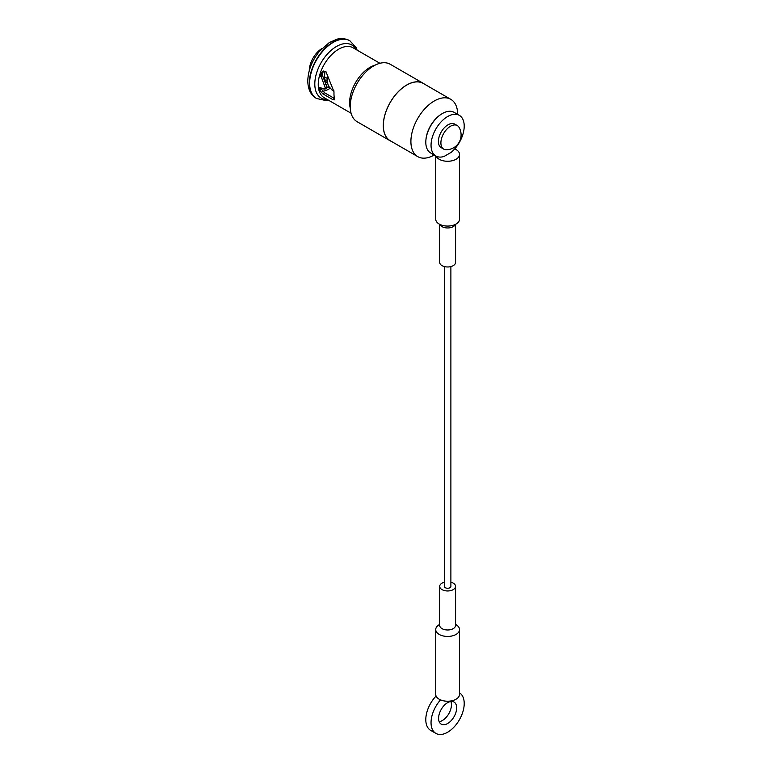 <?xml version="1.0" encoding="UTF-8"?>
<svg xmlns="http://www.w3.org/2000/svg" width="772" height="772" viewBox="0 0 772 772"><rect width="100%" height="100%" fill="white"/><g stroke="black" fill="none" stroke-linecap="round" stroke-linejoin="round"><path stroke-width="1.16" d="M454.727 148.89A11.908 6.871 180 0 1 456.049 149.546A11.908 6.871 180 0 1 459.533 154.4L459.533 219.2A11.908 6.871 180 0 1 452.18 225.549A11.908 6.871 180 0 1 439.21 224.054A11.908 6.871 180 0 1 435.726 219.2L435.726 155.896M459.533 154.4A11.908 6.871 180 0 1 452.18 160.75A11.908 6.871 180 0 1 439.21 159.264A11.908 6.871 180 0 1 436.093 156.108M435.9 155.992L430.66 152.972A23.459 13.539 -60 0 1 427.07 134.174A23.459 13.539 -60 0 1 442.395 113.513A23.459 13.539 -60 0 1 454.119 112.345L459.359 115.375A23.459 13.539 -60 0 1 463.538 131.906A23.459 13.539 -60 0 1 451.128 152.383L444.122 156.426A23.459 13.539 -60 0 1 435.9 155.992A23.459 13.539 -60 0 1 432.31 137.204A23.459 13.539 -60 0 1 447.625 116.533A23.459 13.539 -60 0 1 459.359 115.375M439.693 224.324L439.693 262.393A7.932 4.584 0 0 0 442.018 265.636A7.932 4.584 0 0 0 450.665 266.63A7.932 4.584 0 0 0 455.567 262.393L455.567 224.324M455.567 624.452A11.908 6.871 180 0 1 456.049 624.712A11.908 6.871 180 0 1 459.533 629.576A11.908 6.871 180 0 1 452.18 635.925A11.908 6.871 180 0 1 439.21 634.43A11.908 6.871 180 0 1 435.726 629.576A11.908 6.871 180 0 1 439.693 624.452M444.363 582.194A7.932 4.584 0 0 0 439.693 586.373A7.932 4.584 0 0 0 442.018 589.615A7.932 4.584 0 0 0 450.665 590.609A7.932 4.584 0 0 0 455.567 586.373A7.932 4.584 0 0 0 453.241 583.14A7.932 4.584 0 0 0 450.887 582.194M447.625 723.528A12.786 7.382 120 0 0 455.982 712.257A12.786 7.382 120 0 0 454.023 702.018A12.786 7.382 120 0 0 447.625 702.645A12.786 7.382 120 0 0 439.278 713.917A12.786 7.382 120 0 0 441.237 724.165A12.786 7.382 120 0 0 447.625 723.528M439.181 721.675A12.786 7.382 120 0 0 442.395 720.508A12.786 7.382 120 0 0 450.838 701.478M459.533 629.576L459.533 694.366A11.908 6.871 180 0 1 452.18 700.715A11.908 6.871 180 0 1 439.21 699.229A11.908 6.871 180 0 1 435.726 694.366L435.726 629.576M444.363 266.572L444.363 586.373A3.262 1.882 0 0 0 445.319 587.704A3.262 1.882 0 0 0 448.879 588.119A3.262 1.882 0 0 0 450.887 586.373L450.887 266.572M436.064 696.006A23.459 13.539 120 0 0 430.66 730.38L435.9 733.4A23.459 13.539 120 0 0 459.263 720.015A23.459 13.539 120 0 0 459.533 692.88M440.522 699.886A23.459 13.539 120 0 0 435.9 733.4M459.079 127.409A13.578 7.836 120 0 0 457.285 125.575A13.578 7.836 120 0 0 446.824 129.214A13.578 7.836 120 0 0 440.899 142.888A13.578 7.836 120 0 0 443.707 149.102A13.578 7.836 120 0 0 446.187 149.739A14.861 14.861 0 0 0 459.079 127.409M457.285 125.575L454.795 124.138A13.578 7.836 120 0 0 444.325 127.776A13.578 7.836 120 0 0 438.399 141.44A13.578 7.836 120 0 0 441.217 147.655L443.707 149.102M440.358 114.825A22.485 12.979 120 0 0 425.932 139.819M434.211 155.018A33.071 19.088 -60 0 1 417.748 156.62A33.071 19.088 -60 0 1 410.907 141.479A33.071 19.088 -60 0 1 425.333 108.205A33.071 19.088 -60 0 1 450.819 99.347A33.071 19.088 -60 0 1 457.671 114.391M450.819 99.347L423.259 83.434A33.071 19.088 120 0 0 397.783 92.293A33.071 19.088 120 0 0 383.346 125.566A33.071 19.088 120 0 0 390.198 140.707L417.748 156.62M309.273 70.59A18.431 10.644 -60 0 1 322.078 48.414M319.318 88.915L319.811 87.439L324.018 89.089L325.234 88.384A28.834 16.646 -60 0 1 325.244 87.863L320.592 74.942A28.834 16.646 -60 0 1 321.065 73.436L322.773 71.265L325.977 71.719L334.015 91.849A28.834 16.646 120 0 0 333.967 93.605A28.834 16.646 120 0 0 334.479 98.546L334.237 99.877L332.722 99.559L322.744 93.798L319.512 89.909A28.834 16.646 -60 0 1 319.318 88.915L321.036 87.931A26.451 15.276 120 0 0 321.239 88.905L324.549 92.756L334.459 98.478M323.806 70.918L322.966 72.346A26.451 15.276 120 0 0 322.426 73.88L322.445 75.415L326.932 86.889A26.451 15.276 120 0 0 326.923 87.41L325.707 88.114M329.991 88.384A26.451 15.276 -60 0 1 322.715 91.289M391.404 141.401A33.157 19.146 -60 0 1 390.149 140.784L357.108 121.706A33.157 19.146 -60 0 1 350.237 106.526A33.157 19.146 -60 0 1 364.712 73.157A33.157 19.146 -60 0 1 390.256 64.279L423.307 83.357A33.157 19.146 -60 0 1 424.465 84.129M390.149 140.784A33.157 19.146 -60 0 1 383.288 125.604A33.157 19.146 -60 0 1 397.754 92.235A33.157 19.146 -60 0 1 423.307 83.357M324.018 89.089L325.224 88.558M455.355 224.43A7.932 4.584 180 0 1 449.806 227.788A7.932 4.584 180 0 1 442.018 226.621A7.932 4.584 180 0 1 439.905 224.43M439.702 625.561L439.693 625.388A7.932 4.584 0 0 0 442.018 628.63A7.932 4.584 0 0 0 450.665 629.624A7.932 4.584 0 0 0 455.567 625.388L455.557 625.561M379.921 63.294L353.045 47.787A28.834 16.646 120 0 0 330.831 55.507A28.834 16.646 120 0 0 318.247 84.524A28.834 16.646 120 0 0 324.211 97.726L351.086 113.233M327.212 99.453A30.629 17.688 -60 0 1 314.802 84.003A30.629 17.688 -60 0 1 331.719 49.833A30.629 17.688 -60 0 1 356.046 49.514M349.716 40.665A33.331 19.242 120 0 0 349.571 40.588A33.331 19.242 120 0 0 323.883 49.514A33.331 19.242 120 0 0 309.34 83.058A33.331 19.242 120 0 0 316.24 98.314A33.331 19.242 120 0 0 316.385 98.401M349.861 40.752L349.571 40.588C343 37.346 338.194 38.899 337.258 39.111L329.258 42.576L319.347 51.444C311.956 60.689 308.096 70.503 307.787 80.896C307.932 89.185 310.749 94.995 316.24 98.314L316.53 98.478A33.331 19.242 -60 0 1 309.63 83.222A33.331 19.242 -60 0 1 324.182 49.678A33.331 19.242 -60 0 1 349.861 40.752L356.066 47.536L357.127 50.141M350.285 108.244A28.834 16.646 -60 0 1 349.62 102.637A28.834 16.646 -60 0 1 375.192 65.109M326.923 87.41L325.234 88.384M326.932 86.889L325.244 87.863M326.257 84.187L324.558 85.161M322.445 75.415L320.641 76.457M322.426 73.88L320.592 74.942M322.966 72.346L321.065 73.436M334.479 98.546L332.722 99.559M324.549 92.756L322.744 93.798M321.239 88.905L319.512 89.909M327.444 75.531L327.106 81.012L328.37 85.972L332.047 90.034L333.967 90.845M325.108 80.404L327.058 79.941M326.923 86.975L329.306 87.554M324.983 71.149L324.394 77.296L325.456 81.128L327.444 83.299M455.567 586.373L455.567 625.388M439.693 586.373L439.693 625.388M316.53 98.478L325.504 100.466L328.293 100.08M326.566 88.211L324.887 89.185M324.356 76.727L327.096 78.31"/></g></svg>
